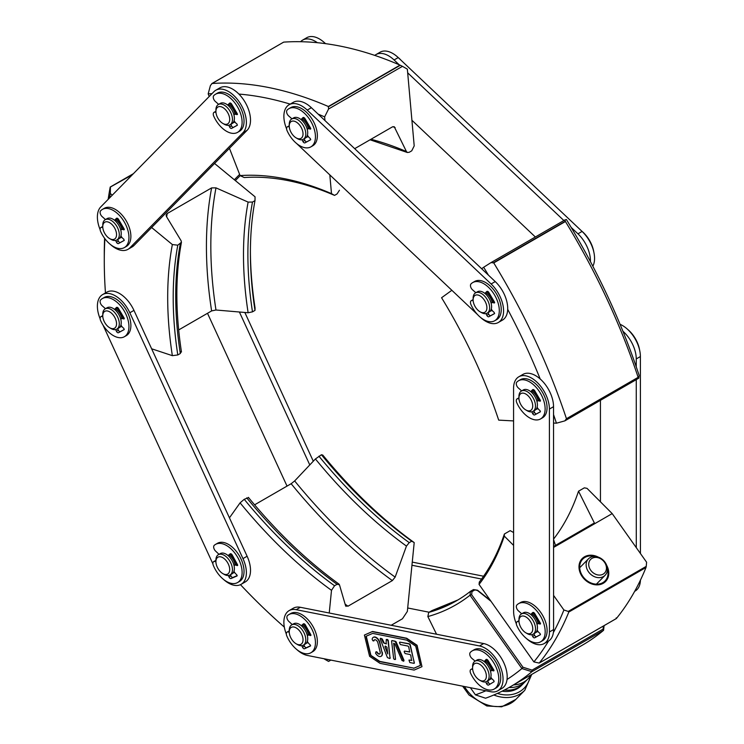 <?xml version="1.0" encoding="UTF-8"?>
<svg xmlns="http://www.w3.org/2000/svg" width="744" height="744" viewBox="0 0 744 744"><rect width="100%" height="100%" fill="white"/><g stroke="black" fill="none" stroke-linecap="round" stroke-linejoin="round"><path stroke-width="1.12" d="M108.159 199.373A452.287 261.125 60 0 1 110.196 187.135L132.32 174.775M110.196 187.135L133.381 173.687M105.462 292.941A444.484 256.624 60 0 1 104.281 260.809L104.281 254.448A452.287 261.125 60 0 1 104.597 238.275M178.662 329.945L211.622 310.918L215.983 310.006L248.124 312.75L252.486 311.848L254.997 310.397L255.053 307.914A354.804 204.851 60 0 1 250.403 251.267M181.127 351.428L180.308 353.521L177.797 354.962L172.348 355.66A354.804 204.851 60 0 1 172.348 244.553L151.637 227.515M151.637 348.787L172.348 355.66M110.41 187.423L110.317 193.514L112.297 195.151M166.628 216.83A389.903 225.107 60 0 1 167.233 213.519L166.126 214.988L166.414 216.476L181.127 240.777L181.424 242.265L177.797 245.185L172.348 244.553M167.233 213.519L211.622 187.897L215.983 187.86L248.124 202.098L252.486 202.061L254.997 200.61L255.053 196.807L214.542 163.466M254.997 310.397A350.908 202.601 60 0 1 250.403 252.848A350.908 202.601 60 0 1 254.997 200.61M104.281 260.809A444.484 256.624 60 0 1 104.885 238.675M109.489 198.006A444.484 256.624 60 0 1 110.317 193.514M177.797 245.185A350.908 202.601 -120 0 0 177.797 354.962M324.04 658.747A444.484 256.624 -120 0 0 324.635 659.175L328.569 661.425L330.866 660.095M240.461 584.672A444.484 256.624 -120 0 0 284.329 627.108M229.44 517.833L240.089 502.851A354.804 204.851 -120 0 0 331.498 590.336L334.549 585.751L337.06 584.3L339.45 584.775L345.579 605.737L347.969 606.211A389.903 225.107 60 0 1 345.104 604.128M248.422 497.652L244.237 499.308L240.089 502.851M291.155 483.721A389.903 225.107 -120 0 0 392.358 580.59L395.148 577.121L406.447 546.096L409.237 542.636L411.748 541.186L414.203 542.59A354.804 204.851 -120 0 1 322.803 455.096L321.436 454.742L315.419 458.964L294.661 480.94L291.155 483.721L254.597 504.823M414.203 542.59L407.349 611.429L402.458 618.766L391.195 625.267M392.358 580.59L347.969 606.211M346.025 606.397L345.579 605.737M339.45 584.775L339.004 584.124M331.498 590.336L329.239 613.01M244.237 499.308A350.908 202.601 -120 0 0 334.549 585.751M411.748 541.186A350.908 202.601 60 0 1 321.436 454.742M564.863 420.862L638.752 378.203L638.138 377.329A452.287 261.125 -120 0 0 565.421 221.517L564.891 219.945L491.003 262.604L493.737 262.902A452.287 261.125 60 0 1 566.454 418.714L564.863 420.862L556.438 423.197A444.484 256.624 -120 0 0 553.545 414.603M488.436 275.15A444.484 256.624 -120 0 0 483.665 267.263L491.003 262.604M540.2 378.984A444.484 256.624 -120 0 0 507.696 309.346M556.438 423.197L553.545 423.048M513.574 420.918L498.694 420.127A354.804 204.851 -120 0 0 441.573 297.74L451.859 290.29M564.891 219.945L566.379 219.517A444.484 256.624 -120 0 1 639.152 375.45L638.752 378.203M481.647 268.733L483.665 267.263M212.012 93.632A444.484 256.624 -120 0 0 208.18 93.884L210.375 85.653L211.984 83.514A452.287 261.125 60 0 1 328.346 106.504L328.569 108.996L402.458 66.337L400.03 65.119A452.287 261.125 -120 0 0 283.669 42.129L283.622 42.203M211.77 83.681L283.669 42.129M328.569 108.996L324.635 116.882A444.484 256.624 -120 0 0 318.172 114.148M290.179 104.114A444.484 256.624 -120 0 0 238.898 94.07M324.635 116.882L324.97 120.565M329.815 174.896L331.498 193.645A354.804 204.851 -120 0 0 240.089 175.593L244.237 177.546A350.908 202.601 -120 0 1 334.549 195.393L331.498 193.645M339.45 190.25L337.06 193.942L334.549 195.393M402.458 66.337L407.349 69.136L414.203 145.889L411.748 150.818L409.237 152.269L407.359 152.483L406.447 151.571L394.236 126.703L392.358 126.917L354.683 148.67M240.089 175.593L229.44 148.307M209.203 96.497L208.18 93.884M427.856 616.571A354.098 204.442 -120 0 0 470.022 595.228L470.441 591.341A350.908 202.601 -120 0 1 456.453 600.817A350.908 202.601 -120 0 1 428.702 612.424L427.856 616.571L436.551 634.241M470.385 687.698L475.444 694.859M510.403 686.731L582.087 645.346A452.287 261.125 -120 0 0 603.579 630.308L531.895 671.692A452.287 261.125 60 0 1 510.403 686.731A452.287 261.125 60 0 1 485.572 698.216L475.425 694.85A444.484 256.624 -120 0 0 485.879 690.767M507.027 679.477A444.484 256.624 -120 0 0 521.907 668.558L470.013 595.228M490.994 601.292L477.443 590.485L473.482 589.574L477.518 590.187L490.417 600.473M473.482 589.574L470.487 591.303L471.994 591.592L471.649 594.716L522.976 667.247L532.09 670.111L603.086 629.117L603.431 626.011M432.338 610.433L428.721 612.414M474.626 590.076L471.994 591.592M604.091 625.63L603.579 630.308L603.086 629.117M532.09 670.111L531.895 671.692L521.907 668.558L522.976 667.247M471.649 594.716L470.013 595.219M606.723 565.477A16.331 13.169 -135.5 0 1 605.523 581.483A16.331 13.169 -135.5 0 1 603.235 583.259A16.331 13.169 -135.5 0 1 583.426 578.116A16.331 13.169 -135.5 0 1 582.226 558.595A16.331 13.169 -135.5 0 1 584.524 556.819A16.331 13.169 -135.5 0 1 598.102 557.061M616.181 617.892L616.395 618.506A452.287 261.125 -120 0 0 646.015 567.467L646.229 566.379L568.221 611.419L568.816 612.033A452.287 261.125 60 0 1 539.195 663.081L616.33 618.571M616.395 618.506L539.195 663.081L533.885 661.9A448.381 258.875 -120 0 0 548.551 641.04M568.221 611.419L563.896 609.987A448.381 258.875 -120 0 1 553.378 632.577M553.573 547.445L612.191 513.602L646.601 562.231L646.229 566.379M533.885 661.9L479.052 584.412L479.313 582.041A350.908 202.601 -120 0 0 504.386 533.997L504.302 536.099L513.602 545.417M553.573 539.595L555.489 545.408M479.052 584.412A352.861 203.726 -120 0 0 504.302 536.099M553.582 595.405L563.896 609.987M612.191 513.602L587.016 488.343L584.338 487.841L578.525 491.198L594.372 522.958L553.573 546.514M504.386 533.997L510.207 530.639L513.592 532.546M553.573 539.084A350.908 202.601 -120 0 0 578.525 491.198M622.905 331.229A25.343 14.629 60 0 1 636.25 358.933L636.25 366.848M600.445 501.819L600.427 400.337M636.26 379.654L636.287 547.658M634.679 591.322L635.181 591.024A25.343 14.629 -120 0 0 640.426 580.171M640.426 553.499L640.389 356.543A25.343 14.629 -120 0 0 620.059 324.31M300.613 41.711L300.79 41.534A25.343 14.629 60 0 1 302.631 40.102A25.343 14.629 60 0 1 317.4 42.706M239.624 174.384L234.341 179.76M235.337 180.578L240.191 175.631M325.463 43.645A25.343 14.629 -120 0 0 306.77 37.712L302.631 40.102M533.011 613.065A11.699 6.752 60 0 1 539.316 622.868M537.94 631.349A11.699 6.752 60 0 1 537.382 631.74L537.242 631.814A11.699 6.752 -120 0 0 537.921 631.321M532.955 390.182A11.699 6.752 60 0 1 539.261 399.984M537.893 408.465A11.699 6.752 60 0 1 537.335 408.865L537.196 408.94A11.699 6.752 -120 0 0 537.884 408.437M516.336 623.807A25.343 14.629 60 0 1 513.611 611.27L513.565 388.396A25.343 14.629 60 0 1 518.81 376.789A25.343 14.629 60 0 1 538.34 383.569A25.343 14.629 60 0 1 549.407 409.07L549.453 631.944A25.343 14.629 60 0 1 544.208 643.551A25.343 14.629 60 0 1 526.445 638.519M544.208 643.551L548.337 641.17A25.343 14.629 -120 0 0 553.592 629.564L553.536 406.689A25.343 14.629 -120 0 0 542.478 381.188A25.343 14.629 -120 0 0 522.948 374.399L518.81 376.789M116.78 218.829A11.699 6.752 60 0 1 123.085 228.631M121.718 237.113A11.699 6.752 60 0 1 121.151 237.513L121.021 237.587A11.699 6.752 -120 0 0 121.7 237.094M229.933 103.639A11.699 6.752 60 0 1 236.239 113.432M234.872 121.923A11.699 6.752 60 0 1 234.314 122.314L234.174 122.397A11.699 6.752 -120 0 0 234.853 121.895M100.115 229.589A25.343 14.629 60 0 1 100.793 206.869L213.947 91.67A25.343 14.629 60 0 1 215.788 90.238A25.343 14.629 60 0 1 240.089 103.156A25.343 14.629 60 0 1 242.981 132.702L129.828 247.892A25.343 14.629 60 0 1 127.977 249.333A25.343 14.629 60 0 1 110.224 244.292M127.977 249.333L132.116 246.943A25.343 14.629 -120 0 0 133.957 245.511L247.11 130.312A25.343 14.629 -120 0 0 244.218 100.766A25.343 14.629 -120 0 0 219.926 87.848L215.788 90.238M429.083 612.21L407.693 607.978M411.944 565.254L481.582 579.037M483.591 576.228L412.26 562.111M571.15 227.404L577.949 233.83A25.343 14.629 60 0 1 590.411 261.6M374.79 55.4A25.343 14.629 60 0 1 375.971 54.582A25.343 14.629 60 0 1 394.088 59.966L399.128 64.728M407.675 72.819L563.878 220.531M535.355 236.992L411.916 120.268M592.838 266.213A25.343 14.629 -120 0 0 582.087 231.44L398.217 57.576A25.343 14.629 -120 0 0 380.1 52.201L375.971 54.582M492.072 310.276A11.699 6.752 60 0 1 491.505 310.667L491.366 310.75A11.699 6.752 -120 0 0 492.054 310.248M487.134 291.992A11.699 6.752 60 0 1 493.439 301.785M308.211 136.403A11.699 6.752 60 0 1 307.644 136.803L307.505 136.887A11.699 6.752 -120 0 0 308.193 136.385M303.264 118.129A11.699 6.752 60 0 1 309.569 127.922M286.607 128.879A25.343 14.629 60 0 1 289.118 104.727A25.343 14.629 60 0 1 307.235 110.103L491.105 283.966A25.343 14.629 60 0 1 498.331 322.487A25.343 14.629 60 0 1 480.578 317.446M477.499 314.545L296.67 143.555M498.331 322.487L502.47 320.097A25.343 14.629 -120 0 0 495.244 281.585L311.373 107.713A25.343 14.629 -120 0 0 293.257 102.337L289.118 104.727M230.37 554.187A11.699 6.752 60 0 1 236.378 564.194M116.78 307.969A11.699 6.752 60 0 1 123.085 317.772M121.718 326.253A11.699 6.752 60 0 1 121.151 326.653L121.021 326.728A11.699 6.752 -120 0 0 121.7 326.235M100.115 318.73A25.343 14.629 60 0 1 102.635 294.578A25.343 14.629 60 0 1 129.828 312.768L242.981 558.623A25.343 14.629 60 0 1 241.13 584.319A25.343 14.629 60 0 1 223.377 579.278M212.905 563.868L102.97 325.016M241.13 584.319L245.269 581.938A25.343 14.629 -120 0 0 247.11 556.233L133.957 310.387A25.343 14.629 -120 0 0 106.773 292.187L102.635 294.578M491.691 678.444A11.699 6.752 60 0 1 490.984 678.965L490.845 679.049A11.699 6.752 -120 0 0 491.672 678.416M486.39 660.123A11.699 6.752 60 0 1 492.835 669.805M303.58 624.272A11.699 6.752 60 0 1 309.653 634.121A11.699 6.752 60 0 1 309.671 634.223M307.988 642.472A11.699 6.752 60 0 1 307.644 642.695L307.505 642.779A11.699 6.752 60 0 1 306.296 643.225M286.328 634.083A25.343 14.629 60 0 1 289.118 610.619A25.343 14.629 60 0 1 296.196 609.68L479.545 645.95A25.343 14.629 60 0 1 500.396 666.81A25.343 14.629 60 0 1 497.81 690.785A25.343 14.629 60 0 1 490.733 691.725L307.393 655.455A25.343 14.629 60 0 1 296.707 649.475M497.81 690.785L501.94 688.405A25.343 14.629 -120 0 0 504.534 664.42A25.343 14.629 -120 0 0 483.674 643.56L300.334 607.29A25.343 14.629 -120 0 0 293.257 608.229L289.118 610.619M287.035 486.102L207.502 313.298M239.391 312.006L309.783 464.935M313.298 461.215L244.841 312.471M302.362 625.137A9.746 5.627 60 0 1 308.407 634.948M307.979 642.453A11.699 6.752 60 0 1 307.505 642.779M303.115 624.086A11.699 6.752 60 0 1 309.737 635.283M303.031 640.11A9.746 5.627 60 0 1 296.14 643.783A9.746 5.627 60 0 1 289.249 631.851A9.746 5.627 60 0 1 296.27 627.945A9.746 5.627 60 0 1 303.031 640.11M289.249 631.851L289.249 630.261A11.699 6.752 60 0 1 291.676 624.904A11.699 6.752 60 0 1 300.836 628.196A11.699 6.752 60 0 1 305.784 640.175A11.699 6.752 60 0 1 303.366 645.16A11.699 6.752 60 0 1 297.516 644.583L296.14 643.783M291.676 624.904L293.601 623.788A11.699 6.752 60 0 1 302.762 627.08A11.699 6.752 60 0 1 307.718 639.059A11.699 6.752 60 0 1 305.3 644.044L303.366 645.16M222.809 573.596L224.186 574.396A11.699 6.752 -120 0 0 230.036 574.973L231.97 573.856A11.699 6.752 -120 0 0 234.379 569.011A11.699 6.752 -120 0 0 229.487 556.949A11.699 6.752 -120 0 0 220.27 553.601L218.336 554.708A11.699 6.752 -120 0 0 215.918 560.065L215.918 561.655A9.746 5.627 -120 0 0 222.809 573.596A9.746 5.627 -120 0 0 229.691 570.044A9.746 5.627 -120 0 0 222.995 557.786A9.746 5.627 -120 0 0 215.918 561.655M235.104 564.929A9.746 5.627 -120 0 0 229.152 555.033M236.434 565.291A11.699 6.752 -120 0 0 229.952 554.038M232.965 573.038A11.699 6.752 -120 0 0 234.174 572.582M230.036 574.973A11.699 6.752 -120 0 0 232.444 570.127A11.699 6.752 -120 0 0 227.562 558.065A11.699 6.752 -120 0 0 218.336 554.708M109.656 327.741L111.033 328.541A11.699 6.752 -120 0 0 116.882 329.118L118.808 328.002A11.699 6.752 -120 0 0 121.235 322.654A11.699 6.752 -120 0 0 116.129 310.88A11.699 6.752 -120 0 0 107.117 307.746L105.183 308.862A11.699 6.752 -120 0 0 102.765 314.21L102.765 315.809A9.746 5.627 -120 0 0 109.656 327.741A9.746 5.627 -120 0 0 116.548 323.761A9.746 5.627 -120 0 0 109.656 311.829A9.746 5.627 -120 0 0 102.765 315.809M121.849 318.488A9.746 5.627 -120 0 0 115.571 308.89M123.16 318.73A11.699 6.752 -120 0 0 116.204 307.728M119.812 327.183A11.699 6.752 -120 0 0 121.021 326.728M116.882 329.118A11.699 6.752 -120 0 0 119.3 323.761A11.699 6.752 -120 0 0 114.195 311.996A11.699 6.752 -120 0 0 105.183 308.862M109.656 238.601L111.033 239.401A11.699 6.752 -120 0 0 116.882 239.977L118.808 238.861A11.699 6.752 -120 0 0 121.235 233.514A11.699 6.752 -120 0 0 116.129 221.74A11.699 6.752 -120 0 0 107.117 218.606L105.183 219.722A11.699 6.752 -120 0 0 102.765 225.069L102.765 226.669A9.746 5.627 -120 0 0 109.656 238.601A9.746 5.627 -120 0 0 116.548 234.62A9.746 5.627 -120 0 0 109.656 222.689A9.746 5.627 -120 0 0 102.765 226.669M121.849 229.347A9.746 5.627 -120 0 0 115.571 219.75M123.16 229.589A11.699 6.752 -120 0 0 116.204 218.587M119.812 238.043A11.699 6.752 -120 0 0 121.021 237.587M116.882 239.977A11.699 6.752 -120 0 0 119.3 234.62A11.699 6.752 -120 0 0 114.195 222.856A11.699 6.752 -120 0 0 105.183 219.722M480.01 311.764L481.387 312.554A11.699 6.752 -120 0 0 487.236 313.14L489.161 312.024A11.699 6.752 -120 0 0 491.589 306.668A11.699 6.752 -120 0 0 486.483 294.894A11.699 6.752 -120 0 0 477.471 291.76L475.537 292.876A11.699 6.752 -120 0 0 473.119 298.232L473.119 299.823A9.746 5.627 -120 0 0 480.01 311.764A9.746 5.627 -120 0 0 486.901 307.784A9.746 5.627 -120 0 0 480.01 295.842A9.746 5.627 -120 0 0 473.119 299.823M492.203 302.501A9.746 5.627 -120 0 0 485.916 292.904M493.505 302.752A11.699 6.752 -120 0 0 486.557 291.741M490.166 311.206A11.699 6.752 -120 0 0 491.366 310.75M487.236 313.14A11.699 6.752 -120 0 0 489.654 307.784A11.699 6.752 -120 0 0 484.549 296.01A11.699 6.752 -120 0 0 475.537 292.876M222.809 123.411L224.186 124.202A11.699 6.752 -120 0 0 230.036 124.787L231.97 123.671A11.699 6.752 -120 0 0 234.388 118.315A11.699 6.752 -120 0 0 229.282 106.541A11.699 6.752 -120 0 0 220.27 103.407L218.336 104.523A11.699 6.752 -120 0 0 215.918 109.88L215.918 111.47A9.746 5.627 -120 0 0 222.809 123.411A9.746 5.627 -120 0 0 229.701 119.431A9.746 5.627 -120 0 0 222.809 107.489A9.746 5.627 -120 0 0 215.918 111.47M235.002 114.148A9.746 5.627 -120 0 0 228.724 104.551M236.313 114.399A11.699 6.752 -120 0 0 229.366 103.388M232.965 122.853A11.699 6.752 -120 0 0 234.174 122.397M230.036 124.787A11.699 6.752 -120 0 0 232.463 119.431A11.699 6.752 -120 0 0 227.357 107.657A11.699 6.752 -120 0 0 218.336 104.523M525.831 409.953L527.208 410.753A11.699 6.752 -120 0 0 533.057 411.33L534.992 410.214A11.699 6.752 -120 0 0 537.41 404.857A11.699 6.752 -120 0 0 532.304 393.092A11.699 6.752 -120 0 0 523.292 389.958L521.367 391.074A11.699 6.752 -120 0 0 518.94 396.422L518.94 398.021A9.746 5.627 -120 0 0 525.831 409.953A9.746 5.627 -120 0 0 532.723 405.973A9.746 5.627 -120 0 0 525.831 394.041A9.746 5.627 -120 0 0 518.94 398.021M538.024 400.7A9.746 5.627 -120 0 0 531.746 391.093M539.335 400.942A11.699 6.752 -120 0 0 532.388 389.94M535.987 409.395A11.699 6.752 -120 0 0 537.196 408.94M533.057 411.33A11.699 6.752 -120 0 0 535.485 405.973A11.699 6.752 -120 0 0 530.379 394.208A11.699 6.752 -120 0 0 521.367 391.074M296.14 137.891L297.516 138.691A11.699 6.752 -120 0 0 303.366 139.268L305.3 138.152A11.699 6.752 -120 0 0 307.718 132.804A11.699 6.752 -120 0 0 302.613 121.03A11.699 6.752 -120 0 0 293.601 117.896L291.676 119.012A11.699 6.752 -120 0 0 289.249 124.369L289.249 125.959A9.746 5.627 -120 0 0 296.14 137.891A9.746 5.627 -120 0 0 303.031 133.92A9.746 5.627 -120 0 0 296.14 121.979A9.746 5.627 -120 0 0 289.249 125.959M308.332 128.638A9.746 5.627 -120 0 0 302.055 119.04M309.644 128.889A11.699 6.752 -120 0 0 302.696 117.878M306.296 137.333A11.699 6.752 -120 0 0 307.505 136.887M303.366 139.268A11.699 6.752 -120 0 0 305.793 133.92A11.699 6.752 -120 0 0 300.688 122.146A11.699 6.752 -120 0 0 291.676 119.012M525.878 632.828L527.254 633.628A11.699 6.752 -120 0 0 533.104 634.204A11.699 6.752 -120 0 0 535.531 628.857A11.699 6.752 -120 0 0 530.426 617.083A11.699 6.752 -120 0 0 521.414 613.949A11.699 6.752 -120 0 0 518.986 619.296L518.986 620.887A9.746 5.627 -120 0 0 525.878 632.828A9.746 5.627 -120 0 0 532.769 628.857A9.746 5.627 -120 0 0 525.887 616.916A9.746 5.627 -120 0 0 518.986 620.887M533.104 634.204L535.038 633.088A11.699 6.752 -120 0 0 537.456 627.741A11.699 6.752 -120 0 0 532.36 615.967A11.699 6.752 -120 0 0 523.339 612.833L521.414 613.949M538.07 623.584A9.746 5.627 -120 0 0 531.802 613.977M539.381 623.825A11.699 6.752 -120 0 0 532.444 612.814M536.033 632.27A11.699 6.752 -120 0 0 537.242 631.814M479.48 680.062L480.866 680.853A11.699 6.752 -120 0 0 486.716 681.439A11.699 6.752 -120 0 0 489.134 675.831A11.699 6.752 -120 0 0 483.926 664.206A11.699 6.752 -120 0 0 475.016 661.174A11.699 6.752 -120 0 0 472.589 666.531L472.589 668.121A9.746 5.627 -120 0 0 479.48 680.062A9.746 5.627 -120 0 0 486.371 675.868A9.746 5.627 -120 0 0 479.396 664.094A9.746 5.627 -120 0 0 472.589 668.121M486.716 681.439L488.641 680.323A11.699 6.752 -120 0 0 491.059 674.715A11.699 6.752 -120 0 0 485.86 663.09A11.699 6.752 -120 0 0 476.941 660.058L475.016 661.174M491.617 670.511A9.746 5.627 -120 0 0 485.181 661.072M492.909 670.697A11.699 6.752 -120 0 0 485.748 659.835M489.636 679.505A11.699 6.752 -120 0 0 490.845 679.049M607.402 568.695A15.596 12.574 -135.5 0 1 605.002 580.971A15.596 12.574 -135.5 0 1 582.85 576.405A15.596 12.574 -135.5 0 1 582.757 559.107A15.596 12.574 -135.5 0 1 594.875 556.466M606.62 565.207A16.377 13.206 -135.5 0 1 605.56 581.51A16.377 13.206 -135.5 0 1 584.626 579.455A16.377 13.206 -135.5 0 1 582.199 558.567A16.377 13.206 -135.5 0 1 598.371 557.154M639.654 350.257A22.032 12.722 -120 0 0 627.545 329.294M593.824 252.067A22.032 12.722 -120 0 0 581.761 231.133M400.932 60.134A22.032 12.722 -120 0 0 397.854 57.242M325.584 43.664A22.032 12.722 -120 0 0 324.524 42.752M218.634 104.355L215.314 101.435A3.897 2.251 60 0 1 213.761 95.632A22.032 12.722 60 0 1 215.518 94.228A22.032 12.722 60 0 1 237.55 106.941A22.032 12.722 60 0 1 237.55 132.376A22.032 12.722 60 0 1 213.761 116.222A3.897 2.251 60 0 1 214.067 112.325A3.897 2.251 60 0 1 215.314 112.223L215.965 112.4M237.55 132.376L239.475 131.27A22.032 12.722 -120 0 0 239.475 105.825A22.032 12.722 -120 0 0 217.443 93.112L215.518 94.228M237.429 125.15L233.588 127.252A1.953 1.125 60 0 1 231.514 125.857L230.817 124.332M236.955 113.172A5.72 3.301 -120 0 0 236.294 113.404L234.36 114.52A5.72 3.301 60 0 1 236.964 114.669L237.308 113.776L231.663 104.16A1.953 1.125 -120 0 0 229.729 103.063A1.953 1.125 -120 0 0 229.589 103.165L227.692 105.071M229.831 103.742L230.51 103.063M228.789 125.243L229.589 126.964A1.953 1.125 -120 0 0 231.663 128.368L237.317 125.271L236.964 123.978A5.72 3.301 60 0 1 234.1 120.64M521.711 613.772L518.391 610.843A3.897 2.251 60 0 1 516.838 605.049A22.032 12.722 60 0 1 518.587 603.644A22.032 12.722 60 0 1 540.618 616.367A22.032 12.722 60 0 1 540.618 641.802A22.032 12.722 60 0 1 516.82 625.62A3.897 2.251 60 0 1 517.136 621.733A3.897 2.251 60 0 1 518.382 621.631L519.033 621.807M540.618 641.802L542.543 640.686A22.032 12.722 -120 0 0 542.543 615.251A22.032 12.722 -120 0 0 520.521 602.528L518.587 603.644M540.497 634.576L536.656 636.669A1.953 1.125 60 0 1 534.583 635.274L533.876 633.758M540.032 622.598A5.72 3.301 -120 0 0 539.363 622.84L537.428 623.946A5.72 3.301 60 0 1 540.032 624.095L540.386 623.212L534.741 613.595A1.953 1.125 -120 0 0 532.806 612.489A1.953 1.125 -120 0 0 532.667 612.591L530.76 614.498M532.909 613.168L533.587 612.489M531.858 634.669L532.648 636.39A1.953 1.125 -120 0 0 534.722 637.785L540.376 634.706L540.032 633.414A5.72 3.301 60 0 1 537.168 630.075M105.481 308.695L102.16 305.765A3.897 2.251 60 0 1 100.598 299.972A22.032 12.722 60 0 1 102.365 298.558A22.032 12.722 60 0 1 124.388 311.28A22.032 12.722 60 0 1 124.388 336.716A22.032 12.722 60 0 1 100.598 320.552A3.897 2.251 60 0 1 100.914 316.665A3.897 2.251 60 0 1 102.16 316.553L102.802 316.73M124.388 336.716L126.322 335.6A22.032 12.722 -120 0 0 126.322 310.164A22.032 12.722 -120 0 0 104.29 297.442L102.365 298.558M124.276 329.49L120.435 331.582A1.953 1.125 60 0 1 118.361 330.187L117.664 328.671M123.802 317.502A5.72 3.301 -120 0 0 123.132 317.744L121.207 318.86A5.72 3.301 60 0 1 123.811 318.999L124.155 318.107L118.51 308.5A1.953 1.125 -120 0 0 116.576 307.393A1.953 1.125 -120 0 0 116.436 307.505L114.53 309.402M116.678 308.081L117.357 307.393M115.636 329.583L116.436 331.303A1.953 1.125 -120 0 0 118.51 332.698L124.164 329.611L123.811 328.318A5.72 3.301 60 0 1 120.947 324.979M475.825 292.708L472.514 289.788A3.897 2.251 60 0 1 470.952 283.985A22.032 12.722 60 0 1 472.71 282.581A22.032 12.722 60 0 1 494.741 295.294A22.032 12.722 60 0 1 494.741 320.729A22.032 12.722 60 0 1 470.952 304.575A3.897 2.251 60 0 1 471.268 300.678A3.897 2.251 60 0 1 472.514 300.576L473.156 300.753M494.741 320.729L496.676 319.622A22.032 12.722 -120 0 0 496.676 294.178A22.032 12.722 -120 0 0 474.644 281.464L472.71 282.581M494.621 313.503L490.789 315.605A1.953 1.125 60 0 1 488.715 314.21L488.008 312.685M494.156 301.525A5.72 3.301 -120 0 0 493.486 301.757L491.561 302.873A5.72 3.301 60 0 1 494.156 303.022L494.509 302.129L488.864 292.513A1.953 1.125 -120 0 0 486.92 291.416A1.953 1.125 -120 0 0 486.79 291.518L484.883 293.424M487.022 292.094L487.711 291.416M485.99 313.596L486.79 315.317A1.953 1.125 -120 0 0 488.864 316.721L494.518 313.624L494.156 312.331A5.72 3.301 60 0 1 491.3 308.993M105.481 219.554L102.16 216.625A3.897 2.251 60 0 1 100.598 210.831A22.032 12.722 60 0 1 102.365 209.417A22.032 12.722 60 0 1 124.388 222.14A22.032 12.722 60 0 1 124.388 247.575A22.032 12.722 60 0 1 100.598 231.412A3.897 2.251 60 0 1 100.914 227.525A3.897 2.251 60 0 1 102.16 227.413L102.802 227.59M124.388 247.575L126.322 246.459A22.032 12.722 -120 0 0 126.322 221.024A22.032 12.722 -120 0 0 104.29 208.301L102.365 209.417M124.276 240.349L120.435 242.442A1.953 1.125 60 0 1 118.361 241.047L117.664 239.531M123.802 228.362A5.72 3.301 -120 0 0 123.132 228.603L121.207 229.719A5.72 3.301 60 0 1 123.811 229.859L124.155 228.966L118.51 219.359A1.953 1.125 -120 0 0 116.576 218.252A1.953 1.125 -120 0 0 116.436 218.364L114.53 220.261M116.678 218.941L117.357 218.252M115.636 240.442L116.436 242.163A1.953 1.125 -120 0 0 118.51 243.558L124.164 240.47L123.811 239.177A5.72 3.301 60 0 1 120.947 235.839M291.964 118.845L288.644 115.915A3.897 2.251 60 0 1 287.091 110.121A22.032 12.722 60 0 1 288.849 108.708A22.032 12.722 60 0 1 310.88 121.43A22.032 12.722 60 0 1 310.88 146.866A22.032 12.722 60 0 1 287.091 130.702A3.897 2.251 60 0 1 287.398 126.815A3.897 2.251 60 0 1 288.644 126.703L289.295 126.88M310.88 146.866L312.806 145.75A22.032 12.722 -120 0 0 312.806 120.314A22.032 12.722 -120 0 0 290.783 107.592L288.849 108.708M310.76 139.64L306.928 141.741A1.953 1.125 60 0 1 304.854 140.337L304.147 138.821M310.285 127.652A5.72 3.301 -120 0 0 309.625 127.894L307.691 129.01A5.72 3.301 60 0 1 310.294 129.149L310.648 128.256L304.993 118.649A1.953 1.125 -120 0 0 303.059 117.543A1.953 1.125 -120 0 0 302.92 117.654L301.022 119.552M303.161 118.231L303.84 117.543M302.12 139.733L302.92 141.453A1.953 1.125 -120 0 0 304.993 142.848L310.648 139.76L310.294 138.468A5.72 3.301 60 0 1 307.43 135.129M292.234 624.579L288.839 621.426A3.897 2.251 60 0 1 287.444 615.651A22.032 12.722 60 0 1 288.849 614.6A22.032 12.722 60 0 1 310.88 627.322A22.032 12.722 60 0 1 310.88 652.758A22.032 12.722 60 0 1 286.756 635.832A3.897 2.251 60 0 1 287.128 632.075A3.897 2.251 60 0 1 288.477 631.991L289.258 632.242M310.88 652.758L312.806 651.642A22.032 12.722 -120 0 0 312.806 626.206A22.032 12.722 -120 0 0 290.783 613.484L288.849 614.6M289.249 630.866A3.897 2.251 -120 0 0 289.053 630.959L287.128 632.075M310.62 645.708L306.519 647.615A1.953 1.125 60 0 1 304.454 646.127L303.896 644.853M310.415 634A5.72 3.301 -120 0 0 309.616 634.251M303.468 624.374L304.11 623.807M301.832 645.671L302.52 647.243A1.953 1.125 -120 0 0 304.584 648.731L310.462 646.006L310.127 644.723A5.72 3.301 60 0 1 307.346 641.328M307.346 635.618A5.72 3.301 60 0 1 307.681 635.367A5.72 3.301 60 0 1 310.443 635.599L310.825 634.744L305.393 625.006A1.953 1.125 -120 0 0 303.422 623.844A1.953 1.125 -120 0 0 303.32 623.918L301.311 625.685M475.118 661.118L471.873 658.356A3.897 2.251 60 0 1 470.199 652.544A22.032 12.722 60 0 1 472.189 650.879A22.032 12.722 60 0 1 494.221 663.592A22.032 12.722 60 0 1 494.221 689.028A22.032 12.722 60 0 1 470.673 673.394A3.897 2.251 60 0 1 470.943 669.414A3.897 2.251 60 0 1 472.115 669.284L472.673 669.423M494.221 689.028L496.155 687.921A22.032 12.722 -120 0 0 496.155 662.476A22.032 12.722 -120 0 0 474.123 649.763L472.189 650.879M490.296 683.987A1.953 1.125 60 0 1 488.464 682.564L487.655 680.89M493.542 669.507A5.72 3.301 -120 0 0 492.965 669.73L491.031 670.846A5.72 3.301 60 0 1 493.523 670.939L493.849 670.019L488.055 660.505A1.953 1.125 -120 0 0 486.148 659.444A1.953 1.125 -120 0 0 485.99 659.575L484.167 661.565M486.297 660.235L486.995 659.472M485.655 681.857L486.529 683.68A1.953 1.125 -120 0 0 488.603 685.019A1.953 1.125 -120 0 0 488.613 685.019L494.118 681.671L493.737 680.379A5.72 3.301 60 0 1 490.835 677.087M490.529 671.265A5.72 3.301 60 0 1 491.031 670.846M219.006 554.327L215.583 551.081A3.897 2.251 60 0 1 214.253 545.324A22.032 12.722 60 0 1 215.518 544.413A22.032 12.722 60 0 1 237.55 557.126A22.032 12.722 60 0 1 237.55 582.571A22.032 12.722 60 0 1 213.296 565.328A3.897 2.251 60 0 1 213.686 561.627A3.897 2.251 60 0 1 215.081 561.562L215.918 561.85M237.55 582.571L239.475 581.455A22.032 12.722 -120 0 0 239.475 556.019A22.032 12.722 -120 0 0 217.443 543.297L215.518 544.413M215.918 560.381A3.897 2.251 -120 0 0 215.62 560.511L213.686 561.627M237.215 575.596L233.021 577.409A1.953 1.125 60 0 1 230.956 575.893L230.463 574.731M237.131 563.989A5.72 3.301 -120 0 0 236.276 564.25M230.259 554.28L230.873 553.769M228.38 575.493L229.022 577A1.953 1.125 -120 0 0 231.086 578.525L237.057 575.949L236.732 574.675A5.72 3.301 60 0 1 233.969 571.253M234.044 565.58A5.72 3.301 60 0 1 234.341 565.366A5.72 3.301 60 0 1 237.169 565.626L237.569 564.789L232.221 555.015A1.953 1.125 -120 0 0 230.231 553.815A1.953 1.125 -120 0 0 230.138 553.88L228.092 555.591M521.656 390.898L518.336 387.977A3.897 2.251 60 0 1 516.782 382.174A22.032 12.722 60 0 1 518.54 380.77A22.032 12.722 60 0 1 540.572 393.492A22.032 12.722 60 0 1 540.572 418.928A22.032 12.722 60 0 1 516.782 402.764A3.897 2.251 60 0 1 517.089 398.877A3.897 2.251 60 0 1 518.336 398.765L518.986 398.942M540.572 418.928L542.497 417.812A22.032 12.722 -120 0 0 542.497 392.376A22.032 12.722 -120 0 0 520.475 379.654L518.54 380.77M540.451 411.702L536.619 413.794A1.953 1.125 60 0 1 534.545 412.399L533.839 410.883M539.977 399.714A5.72 3.301 -120 0 0 539.316 399.956L537.382 401.062A5.72 3.301 60 0 1 539.986 401.211L540.339 400.319L534.685 390.712A1.953 1.125 -120 0 0 532.751 389.605A1.953 1.125 -120 0 0 532.611 389.707L530.714 391.614M532.853 390.293L533.532 389.605M531.811 411.795L532.611 413.515A1.953 1.125 -120 0 0 534.685 414.91L540.339 411.823L539.986 410.53A5.72 3.301 60 0 1 537.121 407.191M508.989 687.53A29.239 23.576 44.5 0 0 525.348 681.541A29.239 23.576 -135.5 0 1 508.989 687.53M530.974 674.845A29.239 23.576 -135.5 0 1 527.933 678.9A29.239 23.576 -135.5 0 1 513.546 684.908M504.423 690.004A29.239 23.576 44.5 0 0 522.762 684.173A29.239 23.576 -135.5 0 1 519.731 686.675A29.239 23.576 -135.5 0 1 504.423 690.004M502.107 691.176A29.239 23.576 44.5 0 0 518.438 687.995A29.239 23.576 44.5 0 0 521.47 685.484L527.933 678.9M588.718 564.715A9.746 7.858 44.5 0 0 602.324 574.545A9.746 7.858 44.5 0 0 601.701 559.46A9.746 7.858 44.5 0 0 588.718 564.715M586.142 565.235A11.699 9.43 44.5 0 0 593.48 576.219A11.699 9.43 44.5 0 0 605.123 575.261A11.699 9.43 44.5 0 0 603.384 560.334A11.699 9.43 44.5 0 0 588.43 558.865A11.699 9.43 44.5 0 0 586.142 565.235M381.97 652.33A5.459 3.153 60 0 1 381.03 656.329A5.459 3.153 60 0 1 375.562 653.158L376.064 651.735L376.873 652.237A2.706 1.562 -120 0 0 379.673 653.967A2.706 1.562 -120 0 0 380.138 651.986L377.915 642.89A3.032 1.748 -120 0 0 374.372 639.859A3.032 1.748 -120 0 0 373.767 640.854L372.902 640.77L372.149 639.291A5.459 3.153 60 0 1 373.246 637.366A5.459 3.153 60 0 1 379.645 642.816L381.97 652.33L379.924 642.658A5.459 3.153 -120 0 0 373.525 637.208A5.459 3.153 -120 0 0 373.386 637.292M373.73 640.984L374.046 640.696A3.032 1.748 60 0 1 374.511 639.794M379.803 653.874A2.706 1.562 60 0 1 377.143 652.07L376.129 651.707M381.161 656.245A5.459 3.153 -120 0 0 381.309 656.171A5.459 3.153 -120 0 0 382.239 652.163M366.243 636.194L370.931 655.399L379.84 661.407L413.98 668.168L420.416 665.369M413.98 668.168L379.561 661.574L370.661 655.557L365.955 636.325L372.679 633.395L406.81 640.156L415.719 646.164L420.425 665.406L413.701 668.326M414.129 670.084L379.998 663.332L369.591 656.31L364.402 635.051L372.251 631.637L406.382 638.389L416.779 645.411L421.978 666.671L414.129 670.084M421.978 666.671L417.059 645.253L406.661 638.231L372.521 631.479L364.402 635.051M394.943 643.997L393.669 643.253L395.529 659.147L394.357 659.472L393.632 658.542L391.595 641.049L391.967 640.565L395.111 641.189L403.657 661.239L401.993 660.486L394.943 643.997M403.769 661.118L404.001 660.319L396.022 641.654L391.921 640.556M395.483 659.472L393.976 643.309M390.033 658.059L389.651 658.542L387.401 657.557L380.24 639.049L380.324 638.333L381.347 638.464L383.43 642.816L386.127 643.886L386.257 639.505L387.987 640.565L390.033 658.059L388.266 640.407L387.55 639.477L386.424 639.477M389.986 658.384L390.302 657.901M386.462 643.737L384.35 643.318L382.277 638.966L380.491 638.296M384.974 646.806L385.271 646.062L386.945 647.178L387.736 653.948L384.974 646.806L387.587 652.702M385.225 646.052L385.243 646.648M411.553 660.523L410.781 655.352L410.093 654.543L405.108 653.558L404.159 651.688L404.513 651.093L409.702 652.051L408.716 646.899L408.019 646.09L400.43 644.583L399.472 642.723L399.826 642.119L409.256 643.988L409.953 644.797L414.343 662.755L413.99 663.35L409.795 662.523L408.977 660.086L411.832 660.365L409.144 660.049M409.814 651.921L404.457 651.084M414.315 663.202L410.223 644.639L409.526 643.83L399.77 642.119M252.486 311.848A350.908 202.601 60 0 1 252.486 202.061M248.124 202.098A353.474 204.079 -120 0 0 248.124 312.75M215.983 310.006A387.336 223.628 60 0 1 215.983 187.86M211.622 187.897A389.903 225.107 -120 0 0 211.622 310.918M180.308 243.734A350.908 202.601 -120 0 0 180.308 353.521M246.748 497.857A350.908 202.601 -120 0 0 337.06 584.3M395.148 577.121A387.336 223.628 60 0 1 294.661 480.94M315.419 458.964A353.474 204.079 -120 0 0 406.447 546.096M409.237 542.636A350.908 202.601 60 0 1 318.925 456.193M565.301 221.275L493.458 262.753M493.737 262.902L565.421 221.517M566.379 419.012L638.231 377.534M638.138 377.329L566.454 418.714M328.467 106.736L400.319 65.258M400.03 65.119L328.346 106.504M392.934 126.666A387.336 223.628 60 0 1 395.148 127.624M406.447 151.571A353.474 204.079 -120 0 0 370.958 139.277M457.951 599.934A350.908 202.601 60 0 1 431.734 610.675M568.816 612.033L646.015 567.467M640.389 356.543L636.25 358.933M553.592 629.564L549.453 631.944M553.536 406.689L549.407 409.07M133.957 245.511L129.828 247.892M247.11 130.312L242.981 132.702M398.217 57.576L394.088 59.966M577.949 233.83L582.087 231.44M495.244 281.585L491.105 283.966M311.373 107.713L307.235 110.103M247.11 556.233L242.981 558.623M133.957 310.387L129.828 312.768M483.674 643.56L479.545 645.95M300.334 607.29L296.196 609.68M215.314 112.223L215.927 111.87M229.589 126.964L231.514 125.857M231.663 128.368L233.588 127.252M236.964 114.669L237.476 114.371M518.382 621.631L518.996 621.277M532.648 636.39L534.583 635.274M534.722 637.785L536.656 636.669M540.032 624.095L540.553 623.798M530.816 614.544L532.509 613.567M102.16 316.553L102.774 316.2M116.436 331.303L118.361 330.187M118.51 332.698L120.435 331.582M123.811 318.999L124.322 318.702M114.585 309.448L116.278 308.472M472.514 300.576L473.119 300.223M486.79 315.317L488.715 314.21M488.864 316.721L490.789 315.605M494.156 303.022L494.676 302.724M102.16 227.413L102.774 227.06M116.436 242.163L118.361 241.047M118.51 243.558L120.435 242.442M123.811 229.859L124.322 229.561M114.585 220.308L116.278 219.331M288.644 126.703L289.258 126.35M302.92 141.453L304.854 140.337M304.993 142.848L306.928 141.741M310.294 129.149L310.806 128.852M288.477 631.991L289.249 631.544M302.52 647.243L304.454 646.127M304.584 648.731L306.519 647.615M310.443 635.599L310.983 635.283M472.115 669.284L472.626 668.986M486.529 683.68L488.464 682.564M493.523 670.939L494.025 670.651M484.232 661.621L485.916 660.653M215.081 561.562L215.918 561.078M229.022 577L230.956 575.893M231.086 578.525L233.021 577.409M237.169 565.626L237.708 565.31M518.336 398.765L518.949 398.412M532.611 413.515L534.545 412.399M534.685 414.91L536.619 413.794M539.986 401.211L540.497 400.914M530.77 391.66L532.462 390.684M497.392 693.417A33.052 26.645 44.5 0 0 530.277 675.998M493.802 694.998A35.005 28.216 44.5 0 0 524.753 690.33L531.728 674.417M524.753 690.33L515.862 699.379A35.005 28.216 -135.5 0 1 464.433 686.526M133.399 173.668L110.224 187.042M181.443 242.265C175.324 275.206 175.333 311.783 181.462 351.996M339.022 584.124C306.919 560.864 276.712 531.951 248.394 497.373M211.919 83.542L283.622 42.148M370.066 139.788L407.359 152.501M432.338 610.424L457.96 599.934M215.918 111.256L214.067 112.325M518.986 620.663L517.136 621.733M532.369 613.67L530.844 614.553M102.765 315.596L100.914 316.665M116.138 308.583L114.613 309.467M473.119 299.609L471.268 300.678M102.765 226.455L100.914 227.525M116.138 219.443L114.613 220.326M289.249 125.745L287.398 126.815M309.541 634.297L307.681 635.367M472.598 668.456L470.943 669.414M485.748 660.784L484.26 661.639M236.239 564.268L234.341 565.366M518.94 397.808L517.089 398.877M532.323 390.795L530.788 391.679M596.372 584.17L605.123 575.261M579.706 567.746L588.43 558.865M515.862 699.379L501.735 706.8L486.818 705.972L469.046 695.036L462.638 686.173"/></g></svg>

